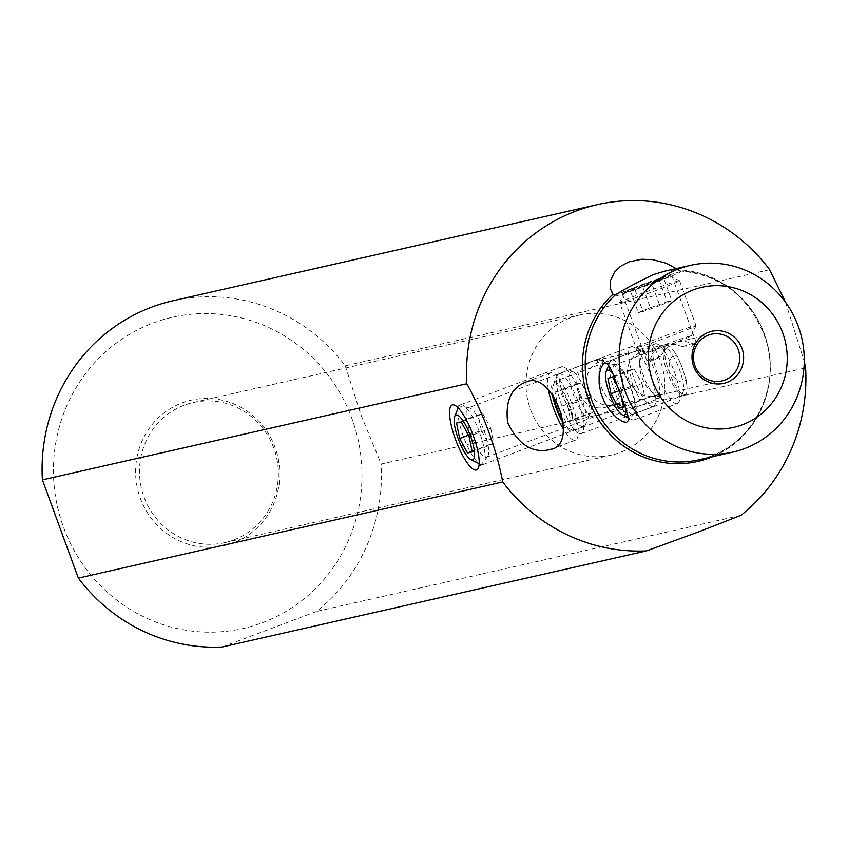 <?xml version="1.0" encoding="UTF-8"?>
<svg xmlns="http://www.w3.org/2000/svg" width="848" height="848" viewBox="0 0 848 848"><rect width="100%" height="100%" fill="white"/><g stroke="black" fill="none" stroke-linecap="round" stroke-linejoin="round"><path stroke-width="0.64" stroke-dasharray="4.24 3.18" d="M679.449 270.894C721.977 274.752 750.734 297.627 765.744 339.529C782.577 390.758 749.282 450.002 698.932 459.786A95.75 92.4 77.2 0 0 710.666 456.266A95.75 92.4 77.2 0 0 768.988 351.507A95.75 92.4 77.2 0 0 679.608 270.862L679.545 270.152L675.655 269.791L664.45 271.243M679.608 270.862L678.835 270.682L679.608 270.862M712.649 456.68A97.096 93.704 77.2 0 0 768.479 349.747A97.096 93.704 77.2 0 0 677.679 269.834L678.835 270.682M679.312 271.975A35.902 1.24 159.9 0 1 680.584 271.858A35.902 1.24 159.9 0 1 651.709 283.741A35.902 1.24 159.9 0 1 614.418 296.418A35.902 1.24 159.9 0 1 613.146 296.535A35.902 1.24 159.9 0 1 642.021 284.652A35.902 1.24 159.9 0 1 679.312 271.975M677.679 269.834L676.132 268.593M785.481 302.164L804.254 361.407M769.655 269.685L345.253 365.817A175.547 169.409 77.2 0 0 173.013 300.743M329.045 376.395A159.583 154.007 77.2 0 0 152.905 323.099A159.583 154.007 77.2 0 0 53.721 480.074A159.583 154.007 77.2 0 0 240.164 629.131A159.583 154.007 77.2 0 0 351.931 418.562A159.583 154.007 77.2 0 0 329.045 376.395M345.253 365.817L361.184 415.393L381.197 464.036L805.6 367.905M222.059 647.024L316.633 611.408A175.547 169.409 77.2 0 0 381.197 464.036M233.327 542.868A74.582 71.974 -102.8 0 1 140.323 498.253A74.582 71.974 -102.8 0 1 182.108 402.885A74.582 71.974 -102.8 0 1 275.112 447.49A74.582 71.974 -102.8 0 1 233.327 542.868M233.603 539.996A71.815 69.303 77.2 0 0 275.335 452.684A71.815 69.303 77.2 0 0 193.079 402.556A71.815 69.303 77.2 0 0 184.281 405.196A71.815 69.303 77.2 0 0 142.549 492.518A71.815 69.303 77.2 0 0 224.805 542.635A71.815 69.303 77.2 0 0 233.603 539.996M570.725 317.661A71.815 69.303 77.2 0 0 529.004 404.973A71.815 69.303 77.2 0 0 611.26 455.1A71.815 69.303 77.2 0 0 620.058 452.461A71.815 69.303 77.2 0 0 661.779 365.138A71.815 69.303 77.2 0 0 579.534 315.021A71.815 69.303 77.2 0 0 570.725 317.661M591.628 361.587A23.935 23.097 -102.8 0 1 594.565 360.707A23.935 23.097 -102.8 0 1 621.976 377.413A23.935 23.097 -102.8 0 1 608.069 406.521A23.935 23.097 -102.8 0 1 605.133 407.4A23.935 23.097 -102.8 0 1 577.721 390.695A23.935 23.097 -102.8 0 1 591.628 361.587M682.704 346.641L674.987 344.436L668.436 344.214L662.055 345.634L656.702 348.634L652.949 352.736L650.458 358.789L653.617 360.379L660.359 356.542L664.885 350.033L669.761 345.677L675.517 342.581L681.485 341.256L686.922 341.733L692.604 344.405A26.33 0.912 -20.1 0 0 696.176 342.666A26.33 0.912 -20.1 0 0 696.261 342.55A26.33 0.912 -20.1 0 0 695.328 342.634A26.33 0.912 -20.1 0 0 682.704 346.641L690.187 347.139L696.176 342.666M653.681 395.878L660.613 394.309C644.925 396.652 632.057 361.757 645.116 351.941L642.614 351.941L638.173 353.51C617.079 365.032 629.714 400.002 653.681 395.878A26.33 6.848 -110.6 0 0 658.44 398.624A26.33 6.848 69.4 0 0 658.673 398.549L572.146 431.134A26.33 6.848 -110.6 0 0 569.432 404.528A26.33 6.848 -110.6 0 0 553.818 381.78A26.33 6.848 -110.6 0 0 553.585 381.854A26.33 6.848 -110.6 0 0 552.398 394.882M686.763 384.907A26.33 6.848 -110.6 0 1 685.057 394.744A26.33 6.848 -110.6 0 1 684.824 394.808A26.33 6.848 69.4 0 1 669.051 371.625C668.701 361.29 670.694 355.906 675.05 355.45L677.753 356.902L674.266 351.719A26.33 6.848 -110.6 0 0 666.74 345.38A26.33 6.848 -110.6 0 0 666.507 345.454A26.33 6.848 -110.6 0 0 669.051 371.625C675.549 380.031 680.753 383.381 684.643 381.674L686.032 379.204L686.763 384.907A26.33 6.848 -110.6 0 0 682.513 368.573L677.753 356.902M674.266 351.719A26.33 6.848 -110.6 0 1 682.513 368.573L686.032 379.204M612.871 405.121L619.803 403.553C604.115 405.895 591.247 371 604.306 361.184L601.804 361.184L597.363 362.753C576.269 374.275 588.904 409.255 612.871 405.121A26.33 6.848 -110.6 0 0 617.63 407.867A26.33 6.848 69.4 0 0 617.863 407.793L486.71 457.189A26.33 6.848 69.4 0 1 486.476 457.252A26.33 6.848 69.4 0 1 470.863 434.515A26.33 6.848 69.4 0 1 468.16 407.899A26.33 6.848 69.4 0 1 468.393 407.824A26.33 6.848 69.4 0 1 469.262 407.824A26.33 6.848 69.4 0 1 483.837 430.127A26.33 6.848 69.4 0 1 487.6 456.51A26.33 6.848 69.4 0 1 486.71 457.189M650.458 358.789A26.33 0.912 -20.1 0 0 646.801 360.644A26.33 0.912 -20.1 0 0 646.939 360.686A26.33 0.912 -20.1 0 0 647.734 360.559A26.33 0.912 -20.1 0 0 660.359 356.542M623.068 293.154A26.33 0.912 -20.1 0 0 650.416 283.857A26.33 0.912 -20.1 0 0 671.595 275.144A26.33 0.912 -20.1 0 0 670.662 275.24A26.33 0.912 -20.1 0 0 643.314 284.536A26.33 0.912 -20.1 0 0 622.135 293.249A26.33 0.912 -20.1 0 0 623.068 293.154M692.604 344.405L691.671 346.44M660.613 394.309A26.33 6.848 69.4 0 1 658.673 398.549M638.173 353.51A26.33 6.848 -110.6 0 1 640.113 349.27A26.33 6.848 -110.6 0 1 640.357 349.196A26.33 6.848 69.4 0 1 645.116 351.941M562.966 422.643A26.33 6.848 -110.6 0 0 571.912 431.208A26.33 6.848 -110.6 0 0 572.146 431.134M548.391 389.592A35.902 9.328 69.4 0 1 550.214 372.887A35.902 9.328 69.4 0 1 550.532 372.791A35.902 9.328 69.4 0 1 571.828 403.807A35.902 9.328 69.4 0 1 575.516 440.101A35.902 9.328 69.4 0 1 575.198 440.197A35.902 9.328 69.4 0 1 563.507 429.332M614.906 364.905A26.33 6.848 -110.6 0 0 614.673 364.969A26.33 6.848 -110.6 0 0 617.376 391.585A26.33 6.848 -110.6 0 0 632.99 414.333A26.33 6.848 -110.6 0 0 633.223 414.259A26.33 6.848 -110.6 0 0 634.113 413.58A26.33 6.848 -110.6 0 0 630.35 387.207A26.33 6.848 -110.6 0 0 615.775 364.894A26.33 6.848 -110.6 0 0 614.906 364.905M619.803 403.553A26.33 6.848 69.4 0 1 617.863 407.793M597.363 362.753A26.33 6.848 -110.6 0 1 599.303 358.513A26.33 6.848 -110.6 0 1 599.547 358.439A26.33 6.848 69.4 0 1 604.306 361.184M741.035 515.277L316.633 611.408M681.633 393.451A23.935 6.222 -110.6 0 0 683.106 391.977A23.935 6.222 -110.6 0 0 679.237 368.795A23.935 6.222 -110.6 0 0 666.857 348.825A23.935 6.222 -110.6 0 0 665.192 348.517A23.935 6.222 -110.6 0 0 667.291 372.378A23.935 6.222 -110.6 0 0 681.633 393.451M677.16 403.659A31.917 8.3 69.4 0 1 658.239 376.088A31.917 8.3 69.4 0 1 654.953 343.832A31.917 8.3 69.4 0 1 655.239 343.747A31.917 8.3 69.4 0 1 657.454 344.15A31.917 8.3 69.4 0 1 673.969 370.777A31.917 8.3 69.4 0 1 679.121 401.687A31.917 8.3 69.4 0 1 677.446 403.574A31.917 8.3 69.4 0 1 677.16 403.659M611.98 360.04A31.917 8.3 69.4 0 1 630.901 387.61A31.917 8.3 69.4 0 1 634.187 419.866A31.917 8.3 69.4 0 1 633.901 419.951A31.917 8.3 69.4 0 1 631.686 419.548A31.917 8.3 69.4 0 1 615.171 392.921A31.917 8.3 69.4 0 1 610.019 362.011A31.917 8.3 69.4 0 1 611.694 360.124A31.917 8.3 69.4 0 1 611.98 360.04M613.072 374.222A23.935 6.222 69.4 0 1 625.972 409.425M621.658 397.691L620.439 391.649L617.408 386.052M623.428 406.499L640.484 400.076L632.65 385.628L619.104 390.737M632.65 385.628L629.523 370.12L607.889 378.272M629.523 370.12L634.23 369.05L612.606 377.201M634.23 369.05L642.074 383.497L620.439 391.649M642.074 383.497L645.201 399.005L623.566 407.157M645.201 399.005L640.484 400.076M690.42 335.956A23.935 0.827 -20.1 0 0 665.171 344.553A23.935 0.827 -20.1 0 0 646.335 352.355A23.935 0.827 -20.1 0 0 647.151 352.249A23.935 0.827 -20.1 0 0 671.637 343.938A23.935 0.827 -20.1 0 0 691.268 335.914A23.935 0.827 -20.1 0 0 690.42 335.956M694.894 325.759A31.917 1.102 159.9 0 1 696.017 325.653A31.917 1.102 159.9 0 1 696.017 325.696A31.917 1.102 159.9 0 1 669.846 336.402A31.917 1.102 159.9 0 1 637.208 347.479A31.917 1.102 159.9 0 1 636.106 347.616A31.917 1.102 159.9 0 1 636.074 347.585A31.917 1.102 159.9 0 1 661.737 337.027A31.917 1.102 159.9 0 1 694.894 325.759M620.757 302.545A31.917 1.102 159.9 0 1 619.634 302.651A31.917 1.102 159.9 0 1 619.634 302.609A31.917 1.102 159.9 0 1 645.816 291.903A31.917 1.102 159.9 0 1 678.453 280.826A31.917 1.102 159.9 0 1 679.545 280.688A31.917 1.102 159.9 0 1 679.577 280.72A31.917 1.102 159.9 0 1 653.914 291.277A31.917 1.102 159.9 0 1 620.757 302.545M668.5 276.045A23.935 0.827 159.9 0 1 669.316 275.95A23.935 0.827 159.9 0 1 650.48 283.741A23.935 0.827 159.9 0 1 625.23 292.337A23.935 0.827 159.9 0 1 624.393 292.39A23.935 0.827 159.9 0 1 644.024 284.356A23.935 0.827 159.9 0 1 668.5 276.045M659.797 305.598L643.017 311.555L634.802 289.094L663.645 278.229L671.86 300.701L659.797 305.598L651.571 283.126M634.802 289.094L630.085 290.164L642.148 285.267L663.645 278.229M643.017 311.555L638.311 312.626L630.085 290.164M638.311 312.626L650.374 307.729L642.148 285.267M650.374 307.729L667.153 301.761L658.928 279.299M667.153 301.761L671.86 300.701M657.613 396.376A23.935 6.222 -110.6 0 0 659.087 394.892A23.935 6.222 -110.6 0 0 655.218 371.721A23.935 6.222 -110.6 0 0 642.837 351.74A23.935 6.222 -110.6 0 0 641.173 351.443A23.935 6.222 -110.6 0 0 643.272 375.293A23.935 6.222 -110.6 0 0 657.613 396.376M653.151 406.584A31.917 8.3 69.4 0 1 634.219 379.014A31.917 8.3 69.4 0 1 630.933 346.758A31.917 8.3 69.4 0 1 631.219 346.673A31.917 8.3 69.4 0 1 633.445 347.076A31.917 8.3 69.4 0 1 649.95 373.703A31.917 8.3 69.4 0 1 655.112 404.602A31.917 8.3 69.4 0 1 653.437 406.499A31.917 8.3 69.4 0 1 653.151 406.584M559.118 373.82A31.917 8.3 69.4 0 1 578.039 401.39A31.917 8.3 69.4 0 1 581.325 433.646A31.917 8.3 69.4 0 1 581.039 433.731A31.917 8.3 69.4 0 1 578.824 433.339A31.917 8.3 69.4 0 1 562.309 406.701A31.917 8.3 69.4 0 1 557.157 375.802A31.917 8.3 69.4 0 1 558.832 373.904A31.917 8.3 69.4 0 1 559.118 373.82M553.479 396.61A23.935 6.222 69.4 0 1 553.172 385.511A23.935 6.222 69.4 0 1 554.645 384.027A23.935 6.222 69.4 0 1 568.987 405.111A23.935 6.222 69.4 0 1 571.086 428.961A23.935 6.222 69.4 0 1 569.421 428.664A23.935 6.222 69.4 0 1 562.627 420.608M576.661 383.9L581.368 382.84L589.212 397.277L592.339 412.796L570.704 420.937L565.987 422.007L587.622 413.856L579.788 399.419L576.661 383.9L555.027 392.052L557.528 404.432M555.027 392.052L559.744 390.981L567.577 405.429L570.704 420.937M560.168 411.269L565.987 422.007M579.788 399.419L558.737 407.347M581.368 382.84L559.744 390.981M589.212 397.277L567.577 405.429M592.339 412.796L587.622 413.856M587.961 416.485A23.935 6.222 -110.6 0 0 589.434 415.001A23.935 6.222 -110.6 0 0 585.565 391.818A23.935 6.222 -110.6 0 0 573.184 371.848A23.935 6.222 -110.6 0 0 571.52 371.551A23.935 6.222 -110.6 0 0 573.619 395.401A23.935 6.222 -110.6 0 0 587.961 416.485M583.498 426.682A31.917 8.3 69.4 0 1 564.567 399.122A31.917 8.3 69.4 0 1 561.281 366.866A31.917 8.3 69.4 0 1 561.567 366.771A31.917 8.3 69.4 0 1 563.793 367.173A31.917 8.3 69.4 0 1 580.297 393.811A31.917 8.3 69.4 0 1 585.459 424.71A31.917 8.3 69.4 0 1 583.784 426.597A31.917 8.3 69.4 0 1 583.498 426.682M460.623 404.793A31.917 8.3 69.4 0 1 479.544 432.363A31.917 8.3 69.4 0 1 482.83 464.619A31.917 8.3 69.4 0 1 482.544 464.704A31.917 8.3 69.4 0 1 480.328 464.301A31.917 8.3 69.4 0 1 463.814 437.674A31.917 8.3 69.4 0 1 458.662 406.764A31.917 8.3 69.4 0 1 460.337 404.878A31.917 8.3 69.4 0 1 460.623 404.793M472.071 451.253L489.126 444.829L481.293 430.381L468.446 435.215M481.293 430.381L478.166 414.873L456.531 423.014M478.166 414.873L482.883 413.803L461.248 421.954M482.883 413.803L490.716 428.251L469.082 436.391M490.716 428.251L493.843 443.758L472.209 451.91M493.843 443.758L489.126 444.829M680.584 271.858L680.075 270.459M613.146 296.535L610.92 290.461M224.805 542.635L611.26 455.1M193.079 402.556L579.534 315.021M721.881 380.953L605.133 407.4M653.617 360.665L646.939 360.686M696.261 342.55L671.595 275.144M711.302 334.26L678.411 341.712M665.033 344.744L594.565 360.707M646.801 360.644L622.135 293.249M640.113 349.27L553.585 381.854M550.214 372.887L525.135 382.331M575.516 440.101L551.645 449.09M666.507 345.454L614.673 364.969M685.057 394.744L633.223 414.259M615.775 364.894L605.854 363.05M634.113 413.58L627.806 421.604M599.303 358.513L468.16 407.899M469.262 407.824L453.606 404.909M487.6 456.51L477.753 469.029M666.857 348.825L657.454 344.15M683.106 391.977L679.121 401.687M634.187 419.866L677.446 403.574M611.694 360.124L654.953 343.832M628.315 417.873L631.686 419.548M608.694 365.255L610.019 362.011M691.268 335.914L696.017 325.696M646.335 352.355L636.106 347.616M624.393 292.39L619.634 302.609L636.074 347.585M679.577 280.72L696.017 325.653M669.316 275.95L679.545 280.688M642.837 351.74L633.445 347.076M659.087 394.892L655.112 404.602M581.325 433.646L653.437 406.499M558.832 373.904L630.933 346.758M569.421 428.664L578.824 433.339M553.172 385.511L557.157 375.802M573.184 371.848L563.793 367.173M589.434 415.001L585.459 424.71M482.83 464.619L583.784 426.597M460.337 404.878L561.281 366.866M479.184 463.729L480.328 464.301M458.174 407.941L458.662 406.764"/><path stroke-width="1.27" d="M782.715 332.893A71.815 69.303 -102.8 0 1 742.488 424.731A71.815 69.303 -102.8 0 1 652.918 381.77A71.815 69.303 -102.8 0 1 693.155 289.931A71.815 69.303 -102.8 0 1 782.715 332.893M726.99 382.395A26.701 25.769 77.2 0 0 741.947 348.242A26.701 25.769 77.2 0 0 708.652 332.268A26.701 25.769 77.2 0 0 693.685 366.421A26.701 25.769 77.2 0 0 726.99 382.395M690.548 265.329A95.75 92.4 77.2 0 1 798.222 326.13A95.75 92.4 77.2 0 1 744.586 448.581A95.75 92.4 -102.8 0 1 732.852 452.101A95.75 92.4 -102.8 0 1 623.174 385.278A95.75 92.4 -102.8 0 1 678.813 268.848A95.75 92.4 77.2 0 1 690.548 265.329L664.45 271.243L653.31 274.625C635.035 283.465 622.252 290.323 614.938 295.221A95.75 92.4 77.2 0 0 596.038 409.944A95.75 92.4 77.2 0 0 698.932 459.786L732.852 452.101M626.577 422.357L628.294 420.513L627.859 415.552L625.368 407.708L612.553 372.908L609.701 366.813L606.68 363.347L604.878 363.071L603.119 364.152L600.532 368.891L599.123 375.95L599.165 384.07L600.797 392.783L604.412 402.09L610.21 411.142L616.962 418.022L622.909 421.732L626.577 422.357M614.938 295.221L612.966 294.203A97.096 93.704 77.2 0 0 596.388 416.294A97.096 93.704 77.2 0 0 709.67 457.856A97.096 93.704 77.2 0 0 712.649 456.68M676.132 268.593L666.496 263.304L652.568 259.626L641.395 259.255L628.771 261.937L620.482 266.357L614.577 272.07L610.507 280.444L610.359 288.553L612.966 294.203M785.481 302.164L769.655 269.685A175.547 169.409 77.2 0 0 597.416 204.612A175.547 169.409 77.2 0 0 575.909 211.057A175.547 169.409 77.2 0 0 466.803 383.731C484.166 415.382 496.144 448.126 502.747 481.95A175.547 169.409 77.2 0 0 646.473 550.893L697.83 532.162L741.035 515.277A175.547 169.409 77.2 0 0 805.6 367.905L804.254 361.407M550.723 449.408C579.979 444.628 552.62 369.421 526.067 382.013C511.217 387.674 505.101 401.221 507.687 422.643C518.457 444.946 532.798 453.871 550.723 449.408L551.645 449.09M526.067 382.013L525.135 382.331M597.416 204.612L173.013 300.743A175.547 169.409 77.2 0 0 151.506 307.199A175.547 169.409 77.2 0 0 42.4 479.862L466.803 383.731M42.4 479.862L78.345 578.082A175.547 169.409 77.2 0 0 222.059 647.024L646.473 550.893M724.817 380.074A23.935 23.097 -102.8 0 1 721.881 380.953A23.935 23.097 -102.8 0 1 694.459 364.248A23.935 23.097 -102.8 0 1 708.377 335.14A23.935 23.097 -102.8 0 1 711.302 334.26A23.935 23.097 -102.8 0 1 738.725 350.966A23.935 23.097 -102.8 0 1 724.817 380.074M552.398 394.882A26.33 6.848 -110.6 0 0 562.966 422.643M563.507 429.332A35.902 9.328 69.4 0 1 548.391 389.592M452.461 404.92A34.683 9.01 -110.6 0 0 455.503 439.465A34.683 9.01 -110.6 0 0 476.279 470.004A34.683 9.01 -110.6 0 0 477.753 469.029A34.683 9.01 -110.6 0 0 472.802 434.282A34.683 9.01 -110.6 0 0 453.606 404.909A34.683 9.01 -110.6 0 0 452.461 404.92M502.747 481.95L78.345 578.082M625.972 409.425A23.935 6.222 69.4 0 1 623.948 415.181A23.935 6.222 69.4 0 1 622.284 414.873A23.935 6.222 69.4 0 1 609.903 394.903A23.935 6.222 69.4 0 1 606.034 371.731A23.935 6.222 69.4 0 1 607.507 370.247A23.935 6.222 69.4 0 1 613.072 374.222M617.408 386.052L612.606 377.201L607.889 378.272L611.016 393.779L618.849 408.227L623.428 406.499M618.849 408.227L623.566 407.157L621.658 397.691M619.104 390.737L611.016 393.779M562.627 420.608A23.935 6.222 69.4 0 1 553.479 396.61M557.528 404.432L558.154 407.559L560.168 411.269M558.737 407.347L558.154 407.559M472.59 459.923A23.935 6.222 69.4 0 1 470.926 459.627A23.935 6.222 69.4 0 1 458.545 439.656A23.935 6.222 69.4 0 1 454.676 416.474A23.935 6.222 69.4 0 1 456.15 414.99A23.935 6.222 69.4 0 1 470.492 436.073A23.935 6.222 69.4 0 1 472.59 459.923M467.492 452.97L472.209 451.91L469.082 436.391L461.248 421.954L456.531 423.014L459.658 438.533L467.492 452.97L472.071 451.253M468.446 435.215L459.658 438.533M622.284 414.873L628.315 417.873M606.034 371.731L608.694 365.255M470.926 459.627L479.184 463.729M454.676 416.474L458.174 407.941"/></g></svg>
